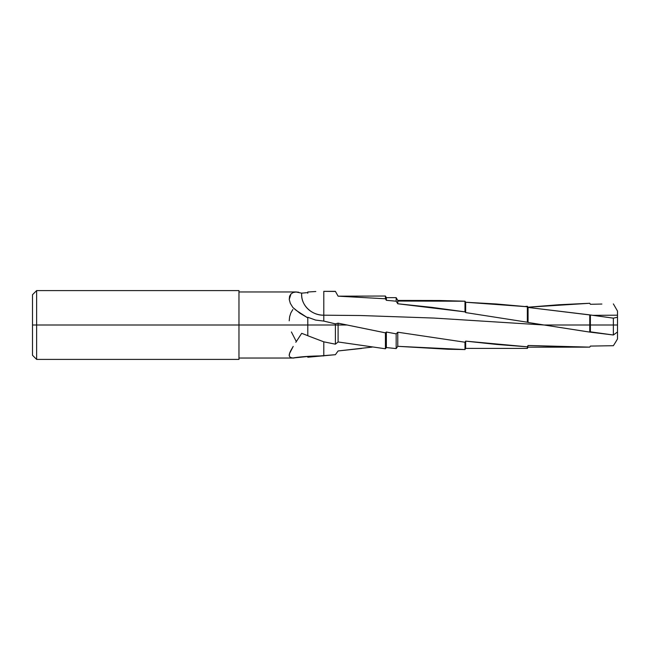 <?xml version="1.0" encoding="UTF-8"?>
<svg xmlns="http://www.w3.org/2000/svg" width="650" height="650" viewBox="0 0 650 650"><rect width="100%" height="100%" fill="white"/><g stroke="black" fill="none" stroke-linecap="round" stroke-linejoin="round"><path stroke-width="0.97" d="M238.972 290.591L36.627 290.591L32.5 294.718L32.5 325L36.627 325L36.627 290.591L36.627 325L238.972 325L238.972 290.591L238.972 325L307.791 325L307.791 335.741L323.798 341.827L335.392 344.183L338.098 341.965L338.098 325L335.392 325L335.392 344.183L335.392 325L307.791 325L335.392 325L335.392 323.863L323.798 321.084L315.608 320.084L307.791 317.265L307.791 335.741M238.972 291.964L296.335 291.964L293.199 292.516L291.021 293.889L289.242 299.431L290.322 303.347L292.858 307.474L296.189 310.359L307.791 317.891L299.812 313.146L292.858 307.474L290.322 303.347L289.242 299.431L289.583 296.197L291.021 293.889L293.199 292.516L295.815 291.98L301.706 293.15L307.791 292.589L301.706 293.15A22.149 20.581 0 0 0 323.798 315.193L323.798 321.084L335.392 323.863L335.392 325L338.098 325L338.098 341.965L385.426 348.782L385.426 332.841L347.011 325L338.098 325L347.011 325L338.098 323.164L338.098 325L338.098 323.164L335.392 323.863L338.098 323.164L385.426 332.841L385.426 348.782L386.36 347.563L396.167 348.587L397.776 346.328L448.142 349.253L464.986 349.554L465.66 348.384L473.33 348.392M584.058 331.232L589.761 332.093L589.761 325L544.074 325L584.058 331.232M616.541 340.6L615.517 342.298L617.5 338.942L617.5 331.971L613.372 335.002L589.761 332.093L590.379 331.841L590.379 325L589.761 325L589.761 332.093L544.074 325L590.379 325L590.379 331.841L613.372 335.002L613.372 325L590.379 325L613.372 325L613.372 335.002L617.5 331.971L617.5 325L613.372 325L617.5 325L617.5 311.058L613.372 303.916L617.5 311.058L617.5 315.193L593.011 315.339L613.372 318.151L613.372 325L613.372 318.151L590.379 314.99L590.379 325L590.379 314.99L589.761 314.876L589.761 325L589.761 314.876L528.06 307.442L528.06 322.473L544.074 325L433.94 318.061L360.514 315.526L323.798 315.193L360.514 315.526L433.94 318.061L544.074 325L528.06 322.473L528.06 307.442L527.345 306.759L527.345 322.213L528.06 322.473L527.345 322.213L527.345 306.759L496.511 303.997L465.66 302.25L465.66 312.585L527.345 322.213L465.66 312.585L465.66 302.25L464.986 301.218L464.986 311.862L465.66 312.585L464.986 311.862L464.986 301.218L439.733 300.495L397.776 300.43L397.776 303.769L431.389 307.312L464.986 311.862L397.776 303.769L397.776 300.43L396.167 297.643L396.167 301.202L397.776 303.769L396.167 301.202L396.167 297.643L386.36 297.643L386.36 300.316L396.167 301.202L386.36 300.316L386.36 297.643L385.426 296.026L385.426 298.781L386.36 300.316L385.426 298.781L385.426 296.026L338.098 296.173L385.426 298.781L338.098 296.173L335.392 291.346L338.098 296.173L335.392 291.346L323.798 291.346L335.392 291.46L323.798 291.346L323.798 321.084L315.608 320.084L307.791 317.265L307.791 325L36.627 325L36.627 359.409L36.627 325L32.5 325L32.5 355.282L32.5 294.718M315.608 356.289L307.791 357.232L307.791 356.493L307.791 357.232L335.392 354.697L315.608 356.289M617.5 338.91L617.5 317.233L613.372 318.151L617.5 317.233L617.5 315.193L593.011 315.339L528.06 307.442L527.345 306.759L465.66 302.25L464.986 301.218L397.776 301.056M615.517 342.298L613.372 345.702L590.379 346.084L589.761 347.132L582.067 347.157L528.06 345.491L527.345 348.4L527.345 346.816L496.511 344.435L465.66 341.128L465.66 348.384L465.66 341.128L464.986 342.225L464.986 349.554L464.986 342.225L397.776 332.215L397.776 346.328L397.776 332.215L396.167 333.856L396.167 348.587L396.167 333.856L386.36 332.02L386.36 347.563L386.36 332.02L385.426 332.841L386.36 332.02L396.167 333.856L397.776 332.215L464.986 342.225L465.66 341.128L527.345 346.816L528.06 345.491L589.761 347.132L590.379 346.084L613.372 345.702L615.517 342.298M470.649 348.4L527.345 348.4L528.06 347.165L582.067 347.157M315.811 291.517L307.791 292.004L315.811 291.517M601.892 304.037L590.379 304.298L601.892 304.037M589.761 303.274L590.379 304.298L589.761 303.274L528.06 307.198L558.903 304.744L589.761 303.274M527.345 306.272L528.06 307.198L527.345 306.272L524.964 306.516L527.345 306.272M361.749 348.433L338.098 350.959L335.392 354.697L338.098 350.959L372.092 347.108M307.791 292.004L307.791 293.248M301.706 333.32L307.791 335.676L301.706 333.32L298.691 337.935L301.706 333.32M295.815 342.322L298.691 337.935L295.815 342.322M291.021 350.179L293.199 346.434L289.583 353.413L289.242 355.899C289.055 354.64 289.648 352.739 291.021 350.179M465.66 348.384L464.986 349.554L397.776 346.328L396.167 348.587L386.36 347.563L385.426 348.782L338.098 341.965L335.392 344.183L323.798 341.827L323.798 355.908A39.999 5.761 0 0 0 292.858 358.012L307.791 356.493L292.858 358.012L290.322 357.435L289.242 355.899M238.972 359.409L238.972 325L238.972 359.409L36.627 359.409L32.5 355.282M295.815 291.98L298.691 292.207M301.706 293.15C300.471 304.639 311.382 315.518 323.798 315.193L323.798 291.346M291.403 331.971L296.083 341.128M292.858 309.514L290.867 312.869L289.632 316.704L289.209 320.808M290.322 357.435L292.858 358.012A39.999 5.761 180 0 1 323.798 355.908L323.798 341.827M238.972 358.036L293.979 358.036"/></g></svg>
